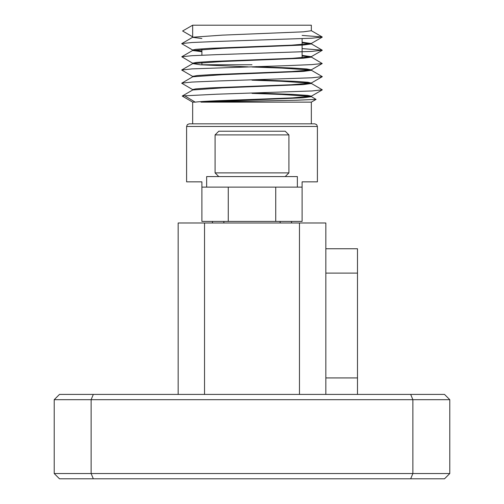 <?xml version="1.0" encoding="UTF-8"?>
<svg xmlns="http://www.w3.org/2000/svg" width="504" height="504" viewBox="0 0 504 504"><rect width="100%" height="100%" fill="white"/><g stroke="black" fill="none" stroke-linecap="round" stroke-linejoin="round"><path stroke-width="0.76" d="M280.136 222.988L280.136 221.407M223.864 222.988L223.864 221.407M186.6 126.466L187.356 124.62L189.233 123.833L314.767 123.833L316.644 124.62L317.4 126.466L186.6 126.466L186.6 181.849L201.896 181.849L201.896 187.123L302.104 187.123L302.104 221.407L275.732 221.407L275.732 187.123M316.071 99.401L311.34 102.136L200.964 102.136L296.686 100.227L316.071 99.401L311.239 96.56M201.896 62.515L201.896 64.758L252 64.758M317.4 126.466L317.4 181.849L302.104 181.849L302.104 187.123M255.868 92.988L292.868 94.418L307.478 95.395L311.34 96.138L292.603 97.877L252 99.439C224.74 100.447 203.276 101.109 195.199 102.136L184.703 95.81L182.221 96.062L192.66 102.136L192.66 123.833M252 93.372L281.667 94.468L310.804 96.403M311.34 96.138L311.34 96.667L303.389 97.77L200.964 102.136M192.761 36.912L182.612 31.002L192.66 36.805L192.66 25.2L311.34 25.2L311.34 30.738L303.389 31.834L222.333 35.135L192.761 37.22L181.698 43.659L192.761 50.098M302.104 42.204L311.239 43.508L291.501 45.184L210.445 48.302L195.81 49.323L192.66 49.984L192.66 50.52L201.896 51.71M302.104 42.733L310.804 43.659M311.34 43.394L311.34 43.924L303.389 45.026L222.333 48.321L192.66 50.52M302.104 55.39L311.239 56.694L292.307 58.332L209.74 61.526L196.396 62.439L192.66 63.176L192.66 63.649M302.104 55.919L310.804 56.845M311.34 56.58L311.34 57.11L303.389 58.212L222.333 61.507L192.761 63.592L200.611 64.802L248.138 66.856M255.868 66.616L292.805 68.046L306.583 68.935L311.239 69.886L291.955 71.537L210.464 74.674L197.24 75.543L192.66 76.362L192.66 76.835M252 67.001L281.667 68.097L310.823 70.037M311.34 69.772L311.34 70.295L303.389 71.398L222.333 74.693L192.761 76.778L181.698 83.217L192.761 89.655M255.862 79.802L294.834 81.333L307.919 82.253L311.239 83.066L291.362 84.748L210.344 87.866L195.861 88.874L192.66 89.542L192.66 90.021M252 80.186L281.667 81.283L310.804 83.217M311.34 82.952L311.34 83.481L303.389 84.584L222.333 87.879L192.761 89.964L182.221 96.056M192.66 37.334L201.896 38.524M193.196 50.255L201.896 51.181M215.082 134.908L218.774 131.216L285.226 131.216L288.918 134.908L215.082 134.908L215.082 172.885L288.918 172.885L285.226 176.576M178.158 394.411L178.158 222.988L204.529 222.988L204.529 394.411M299.471 394.411L299.471 222.988L204.529 222.988M299.471 222.988L325.842 222.988L325.842 394.411M410.684 478.8L444.515 478.8L449.789 473.527L412.87 473.527L410.684 478.8L59.485 478.8L54.212 473.527L91.13 473.527L93.316 478.8M91.13 473.527L412.87 473.527L412.87 399.685L91.13 399.685L91.13 473.527M449.789 399.685L412.87 399.685L410.684 394.411L444.515 394.411L449.789 399.685L449.789 473.527M93.316 394.411L91.13 399.685L54.212 399.685L59.485 394.411L410.684 394.411M54.212 473.527L54.212 399.685M325.842 248.749L357.487 248.749L357.487 273.099L325.842 273.099M325.842 377.924L357.487 377.924L357.487 273.099M357.487 377.924L357.487 394.411M302.104 35.419L322.22 36.975L311.963 38.222L216.852 41.46L192.037 42.506L181.78 43.571M302.104 48.605L322.22 50.161L311.963 51.408L216.852 54.646L192.037 55.692L181.78 56.757L192.761 63.284M311.239 57.002L322.22 63.529L311.963 64.594L287.148 65.64L192.037 68.878L181.698 70.031L192.761 76.469M311.239 70.188L322.302 76.627L311.963 77.78L216.852 81.018L192.037 82.064L181.78 83.128M311.239 83.374L322.302 89.813L311.963 90.966L216.852 94.204L184.703 95.81M192.66 25.2L182.612 31.002M195.199 102.136L192.66 102.136M201.896 187.123L201.896 221.407L275.732 221.407M228.268 187.123L228.268 221.407M297.36 187.123L297.36 176.576L206.659 176.576L206.659 187.123M201.896 55.194L201.896 49.329M291.558 222.988L291.558 221.407M311.34 102.136L311.34 123.833M192.66 36.805L192.66 37.277M288.918 134.908L288.918 172.885M218.774 176.576L215.082 172.885M322.22 37.157L311.239 43.508M322.22 50.343L311.239 56.694M322.22 63.529L311.239 69.88M322.22 76.721L311.239 83.066M322.22 89.907L311.239 96.251M192.761 63.592L181.78 69.943M192.761 50.406L181.78 56.757M311.239 43.816L322.22 50.161M311.239 30.631L322.22 36.975M212.442 222.988L212.442 221.407M302.104 57.771L302.104 45.114M302.104 44.591L302.104 38.72"/></g></svg>
